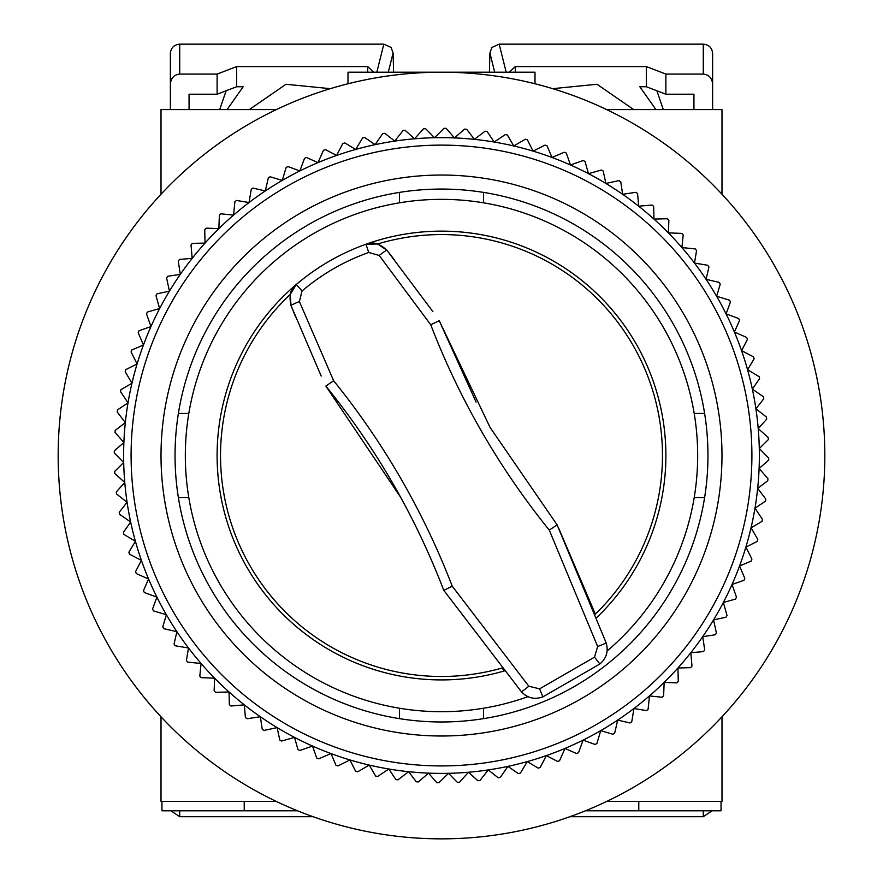 <?xml version="1.0" encoding="UTF-8"?>
<svg xmlns="http://www.w3.org/2000/svg" width="883" height="883" viewBox="0 0 883 883"><rect width="100%" height="100%" fill="white"/><g stroke="black" fill="none" stroke-linecap="round" stroke-linejoin="round"><path stroke-width="1.32" d="M596.698 617.581L596.698 617.581A224.381 224.381 0 0 0 635.826 343.332A224.381 224.381 0 0 1 596.698 617.581M607.129 650.948A256.169 256.169 0 0 0 441.5 199.348A256.169 256.169 0 0 0 185.331 455.529A256.169 256.169 0 0 0 527.946 696.676M321.18 376.037L291.037 305.573C288.785 295.639 290.551 288.586 296.324 284.436L290.198 294.503A220.949 220.949 0 0 0 501.93 668.056L504.259 670.959A224.381 224.381 0 0 1 296.324 284.436A224.381 224.381 0 0 1 665.881 455.529M721.985 782.757L721.985 716.808L721.985 801.455L606.643 801.455A383.321 383.321 0 0 1 276.357 801.455L161.015 801.455L161.015 716.808L161.015 782.757M161.015 128.3L161.015 194.238L161.015 109.591L276.357 109.591A383.321 383.321 0 0 1 348.001 83.775L348.001 72.196L534.999 72.196L534.999 83.775A383.321 383.321 0 0 1 606.643 109.591L721.985 109.591L721.985 194.238L721.985 128.3M161.015 194.238A383.321 383.321 0 0 0 161.015 716.808M178.388 413.454L188.807 413.454M399.425 202.825L399.425 192.406M694.193 413.454L704.612 413.454M483.575 192.406L483.575 202.825M704.612 497.593L694.193 497.593M483.575 708.221L483.575 718.641M188.807 497.593L178.388 497.593M399.425 718.641L399.425 708.221M824.821 455.529A383.321 383.321 0 0 0 441.5 72.196A383.321 383.321 0 0 0 58.179 455.529A383.321 383.321 0 0 0 441.5 838.85A383.321 383.321 0 0 0 824.821 455.529M307.141 735.34A310.397 310.397 0 0 1 161.688 321.158A310.397 310.397 0 0 1 575.859 175.706A310.397 310.397 0 0 1 721.312 589.888A310.397 310.397 0 0 1 307.141 735.34M579.105 168.973A317.88 317.88 0 0 0 244.315 704.855A317.88 317.88 0 0 0 312.516 746.058L299.856 750.506A327.229 327.229 0 0 1 297.968 749.601L294.525 737.393L281.611 741.036A327.229 327.229 0 0 1 279.79 740.009L277.119 727.603L263.995 730.429A327.229 327.229 0 0 1 262.251 729.292L260.364 716.742L247.085 718.74A327.229 327.229 0 0 1 245.408 717.493L244.315 704.855L230.949 706.014A327.229 327.229 0 0 1 229.348 704.667L229.05 691.985L215.629 692.294A327.229 327.229 0 0 1 214.127 690.848L214.624 678.177L201.214 677.647A327.229 327.229 0 0 1 199.801 676.113L201.092 663.486L187.737 662.129A327.229 327.229 0 0 1 186.423 660.495L188.509 647.99L175.264 645.782A327.229 327.229 0 0 1 174.05 644.082L176.92 631.72L163.841 628.685A327.229 327.229 0 0 1 162.748 626.908L166.379 614.756L153.521 610.915A327.229 327.229 0 0 1 152.527 609.071L156.92 597.173L144.326 592.526A327.229 327.229 0 0 1 143.465 590.628L148.587 579.027L136.313 573.597A327.229 327.229 0 0 1 135.563 571.643L141.412 560.385L129.503 554.204A327.229 327.229 0 0 1 128.874 552.206L135.419 541.334L123.918 534.414A327.229 327.229 0 0 1 123.421 532.383L130.64 521.952L119.591 514.314A327.229 327.229 0 0 1 119.227 512.261L127.075 502.295L116.534 493.983A327.229 327.229 0 0 1 116.302 491.908L124.768 482.46L114.768 473.509A327.229 327.229 0 0 1 114.658 471.423L123.697 462.526L114.282 452.957A327.229 327.229 0 0 1 114.304 450.871L123.885 442.549L115.088 432.416A327.229 327.229 0 0 1 115.243 430.33L125.331 422.637L117.185 411.964A327.229 327.229 0 0 1 117.472 409.9L128.013 402.847L120.563 391.688A327.229 327.229 0 0 1 120.971 389.635L131.942 383.266L125.198 371.666A327.229 327.229 0 0 1 125.739 369.646L137.086 363.973L131.092 351.964A327.229 327.229 0 0 1 131.755 349.988L143.443 345.043L138.201 332.681A327.229 327.229 0 0 1 138.995 330.75L150.96 326.544L146.512 313.873A327.229 327.229 0 0 1 147.428 311.997L159.635 308.553L155.993 295.639A327.229 327.229 0 0 1 157.019 293.818L169.426 291.147L166.6 278.024A327.229 327.229 0 0 1 167.737 276.269L180.275 274.381L178.278 261.114A327.229 327.229 0 0 1 179.525 259.436L192.163 258.344L191.015 244.966A327.229 327.229 0 0 1 192.362 243.377L205.044 243.079L204.724 229.657A327.229 327.229 0 0 1 206.169 228.145L218.852 228.642L219.37 215.231A327.229 327.229 0 0 1 220.916 213.818L233.531 215.11L234.9 201.766A327.229 327.229 0 0 1 236.523 200.452L249.039 202.527L251.247 189.293A327.229 327.229 0 0 1 252.946 188.079L265.308 190.949L268.333 177.869A327.229 327.229 0 0 1 270.11 176.766L282.262 180.408L286.114 167.538A327.229 327.229 0 0 1 287.957 166.556L299.856 170.949L304.503 158.355A327.229 327.229 0 0 1 306.401 157.483L318.001 162.615L323.432 150.342A327.229 327.229 0 0 1 325.386 149.591L336.633 155.441L342.825 143.532A327.229 327.229 0 0 1 344.823 142.903L355.683 149.448L362.615 137.947A327.229 327.229 0 0 1 364.635 137.45L375.076 144.657L382.703 133.62A327.229 327.229 0 0 1 384.767 133.256L394.723 141.103L403.034 130.563A327.229 327.229 0 0 1 405.109 130.32L414.557 138.786L423.52 128.786A327.229 327.229 0 0 1 425.606 128.686L434.502 137.726L444.072 128.3A327.229 327.229 0 0 1 446.158 128.333L454.469 137.914L464.613 129.117A327.229 327.229 0 0 1 466.688 129.271L474.392 139.348L485.054 131.203A327.229 327.229 0 0 1 487.129 131.49L494.171 142.042L505.341 134.58A327.229 327.229 0 0 1 507.383 135L513.751 145.96L525.363 139.227A327.229 327.229 0 0 1 527.383 139.768L533.056 151.114L545.054 145.11A327.229 327.229 0 0 1 547.041 145.783L551.985 157.461L564.347 152.229A327.229 327.229 0 0 1 566.279 153.024L570.484 164.989L583.144 160.54A327.229 327.229 0 0 1 585.032 161.446L588.475 173.664A317.88 317.88 0 0 0 579.105 168.973M320.087 708.365A280.485 280.485 0 0 1 188.653 334.116A280.485 280.485 0 0 1 562.913 202.682A280.485 280.485 0 0 1 694.347 576.93A280.485 280.485 0 0 1 320.087 708.365M326.158 695.727A266.456 266.456 0 0 0 681.698 570.86A266.456 266.456 0 0 0 556.842 215.32A266.456 266.456 0 0 0 201.302 340.187A266.456 266.456 0 0 0 326.158 695.727M312.516 746.058A317.88 317.88 0 0 0 622.636 194.304A317.88 317.88 0 0 0 588.475 173.664L601.389 170.022A327.229 327.229 0 0 1 603.21 171.048L605.881 183.443L619.005 180.618A327.229 327.229 0 0 1 620.749 181.755L622.636 194.304L635.915 192.306A327.229 327.229 0 0 1 637.592 193.554L638.685 206.192L652.051 205.033A327.229 327.229 0 0 1 653.652 206.379L653.95 219.061L667.371 218.752A327.229 327.229 0 0 1 668.873 220.198L668.376 232.869L681.786 233.399A327.229 327.229 0 0 1 683.199 234.933L681.908 247.56L695.263 248.929A327.229 327.229 0 0 1 696.577 250.551L694.491 263.068L707.736 265.264A327.229 327.229 0 0 1 708.95 266.975L706.08 279.326L719.159 282.361A327.229 327.229 0 0 1 720.252 284.138L716.621 296.291L729.479 300.132A327.229 327.229 0 0 1 730.473 301.975L726.08 313.873L738.674 318.52A327.229 327.229 0 0 1 739.535 320.419L734.413 332.03L746.687 337.449A327.229 327.229 0 0 1 747.437 339.403L741.588 350.661L753.497 356.853A327.229 327.229 0 0 1 754.126 358.84L747.581 369.712L759.082 376.633A327.229 327.229 0 0 1 759.579 378.664L752.36 389.105L763.409 396.732A327.229 327.229 0 0 1 763.773 398.785L755.925 408.752L766.466 417.063A327.229 327.229 0 0 1 766.698 419.138L758.232 428.586L768.232 437.538A327.229 327.229 0 0 1 768.342 439.624L759.303 448.531L768.718 458.089A327.229 327.229 0 0 1 768.696 460.175L759.115 468.498L767.912 478.63A327.229 327.229 0 0 1 767.757 480.716L757.669 488.409L765.815 499.083A327.229 327.229 0 0 1 765.528 501.158L754.987 508.2L762.437 519.359A327.229 327.229 0 0 1 762.029 521.411L751.058 527.78L757.802 539.392A327.229 327.229 0 0 1 757.261 541.4L745.914 547.074L751.908 559.082A327.229 327.229 0 0 1 751.245 561.058L739.557 566.003L744.799 578.365A327.229 327.229 0 0 1 744.005 580.308L732.04 584.502L736.488 597.173A327.229 327.229 0 0 1 735.572 599.049L723.365 602.493L727.007 615.418A327.229 327.229 0 0 1 725.981 617.228L713.574 619.899L716.4 633.023A327.229 327.229 0 0 1 715.263 634.778L702.725 636.665L704.722 649.932A327.229 327.229 0 0 1 703.475 651.61L690.837 652.703L691.985 666.08A327.229 327.229 0 0 1 690.638 667.669L677.956 667.978L678.276 681.389A327.229 327.229 0 0 1 676.831 682.901L664.148 682.404L663.63 695.815A327.229 327.229 0 0 1 662.084 697.228L649.469 695.936L648.1 709.292A327.229 327.229 0 0 1 646.477 710.605L633.961 708.519L631.753 721.764A327.229 327.229 0 0 1 630.054 722.967L617.692 720.109L614.667 733.177A327.229 327.229 0 0 1 612.89 734.281L600.738 730.649L596.886 743.508A327.229 327.229 0 0 1 595.043 744.49L583.144 740.097L578.497 752.691A327.229 327.229 0 0 1 576.599 753.563L564.999 748.431L559.568 760.705A327.229 327.229 0 0 1 557.615 761.455L546.367 755.605L540.175 767.526A327.229 327.229 0 0 1 538.177 768.144L527.317 761.599L520.385 773.1A327.229 327.229 0 0 1 518.365 773.596L507.924 766.389L500.297 777.426A327.229 327.229 0 0 1 498.233 777.802L488.277 769.943L479.966 780.484A327.229 327.229 0 0 1 477.891 780.727L468.443 772.261L459.48 782.261A327.229 327.229 0 0 1 457.394 782.371L448.498 773.331L438.928 782.746A327.229 327.229 0 0 1 436.842 782.724L428.531 773.144L418.387 781.941A327.229 327.229 0 0 1 416.312 781.786L408.608 771.698L397.946 779.844A327.229 327.229 0 0 1 395.871 779.557L388.829 769.005L377.659 776.466A327.229 327.229 0 0 1 375.617 776.058L369.249 765.086L357.637 771.83A327.229 327.229 0 0 1 355.617 771.278L349.944 759.932L337.946 765.936A327.229 327.229 0 0 1 335.959 765.263L331.015 753.585L318.653 758.817A327.229 327.229 0 0 1 316.721 758.033L312.516 746.058M330.33 88.675L285.993 84.271L249.293 109.591M663.321 109.591L656.853 90.75M515.275 72.196L515.275 66.589L646.345 66.589L646.345 86.733L639.822 86.733L655.926 109.591M693.939 94.205L693.939 109.591L693.939 94.205L665.881 94.205L646.345 86.733M189.061 109.591L189.061 94.205L189.061 109.591M219.679 109.591L226.147 90.75M170.364 109.591L170.364 84.139C170.96 78.068 174.083 74.713 179.713 74.073L217.119 74.073L217.119 94.205L236.655 86.733L243.178 86.733L227.074 109.591M633.707 109.591L597.029 84.271L552.67 88.675M665.881 94.205L665.881 74.073L703.287 74.073C708.917 74.713 712.04 78.068 712.636 84.139L712.636 109.591M217.119 94.205L189.061 94.205M236.655 86.733L236.655 66.589L367.725 66.589L367.725 72.196M388.299 72.196L393.101 52.969L391.103 47.472L383.829 44.15L179.713 44.15C174.083 44.735 170.96 47.781 170.364 53.3L170.364 84.139M712.636 84.139L712.636 53.3C712.04 47.781 708.917 44.735 703.287 44.15L499.171 44.15L491.897 47.472L489.899 52.969L489.414 72.196M646.345 66.589L665.881 74.073M515.275 66.589L509.348 72.196M236.655 66.589L217.119 74.073M373.652 72.196L367.725 66.589M393.101 52.969L393.586 72.196M302.03 290.971L299.403 301.556L333.631 380.739C383.84 442.924 423.387 511.412 452.262 586.213L528.818 686.223L539.612 688.85L594.524 657.14L597.648 646.488L549.292 530.131C498.983 467.758 459.458 399.304 430.727 324.767L379.226 255.474L368.741 252.461C344.171 261.258 321.942 274.094 302.03 290.971L296.324 284.436C317.118 266.854 340.319 253.465 365.926 244.249L377.714 243.973A220.949 220.949 0 0 1 595.363 614.104L558.553 527.924M549.292 530.131L557.118 524.866L490.087 427.46L439.248 320.717L476.069 402.052M368.741 252.461L365.926 244.249A224.381 224.381 0 0 1 635.826 343.332A224.381 224.381 0 0 0 365.926 244.249C372.416 241.324 379.403 243.322 386.886 250.231L377.714 243.973M299.403 301.556A9.349 0.651 -21.6 0 0 291.037 305.573L290.198 294.503M379.226 255.474A9.349 0.651 -38.4 0 1 386.886 250.231L394.48 259.911M432.88 311.633L386.886 250.231M291.037 305.573L295.606 316.986M400.761 497.449L325.849 386.092C375.838 447.747 415.153 515.849 443.796 590.363L521.334 691.665C527.35 698.089 534.535 699.833 542.89 696.875L599.844 663.994C606.566 658.276 608.652 651.179 606.102 642.714L557.118 524.866M430.727 324.767L439.248 320.706M528.818 686.223A9.349 0.651 140 0 1 521.334 691.665M452.262 586.213L443.796 590.363M333.631 380.739L325.849 386.092M597.648 646.488A9.349 0.651 -20 0 0 606.102 642.714M721.047 801.455L721.047 810.804L585.429 810.804M297.571 810.804L161.953 810.804L161.953 801.455M244.227 810.804L244.227 801.455M638.773 801.455L638.773 810.804M569.844 816.72L703.287 816.72L712.029 810.804M170.971 810.804L179.713 816.72L313.156 816.72M506.18 72.196L499.171 44.15M703.287 44.15L703.287 74.073M179.713 74.073L179.713 44.15M383.829 44.15L376.82 72.196M489.899 52.969L494.701 72.196M504.259 670.959A224.381 224.381 0 0 1 247.174 567.714M599.844 663.994L594.524 657.14M539.612 688.85L542.89 696.875M179.713 816.72L179.713 810.804M703.287 810.804L703.287 816.72"/></g></svg>
